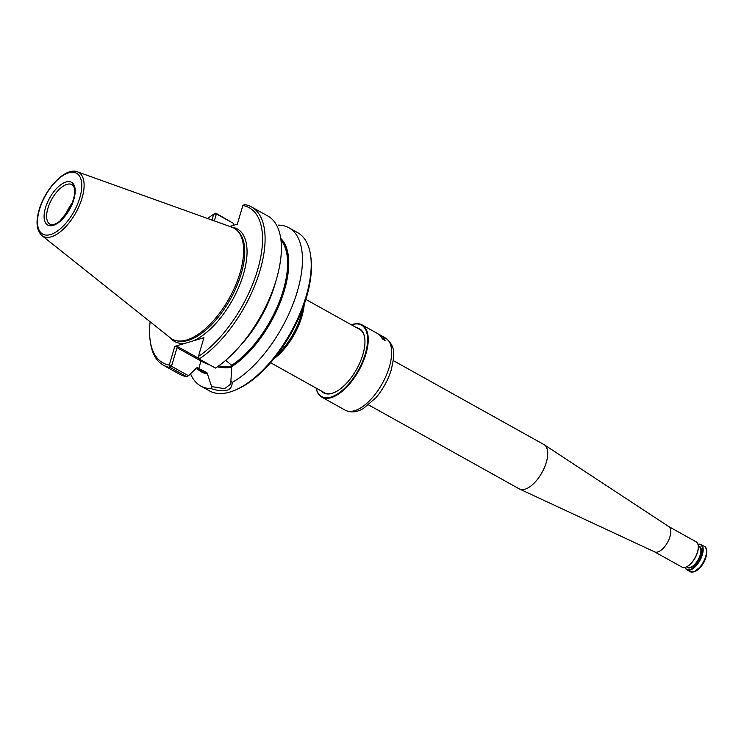 <?xml version="1.0" encoding="UTF-8"?>
<svg xmlns="http://www.w3.org/2000/svg" width="744" height="744" viewBox="0 0 744 744"><rect width="100%" height="100%" fill="white"/><g stroke="black" fill="none" stroke-linecap="round" stroke-linejoin="round"><path stroke-width="1.12" d="M276.405 355.576A45.737 21.474 -60.9 0 0 302.836 308.146M273.848 358.803A44.696 20.981 -60.9 0 0 304.24 304.268M72.4 202.963A22.376 10.5 -60.9 0 0 65.742 214.914M72.559 202.545A22.646 10.63 -60.9 0 0 65.463 215.267M41.906 235.578L170.367 337.897A63.519 29.825 -60.9 0 0 176.319 340.696A63.519 29.825 -60.9 0 0 229.264 298.223A63.519 29.825 -60.9 0 0 237.541 230.854A63.519 29.825 -60.9 0 0 232.026 227.255L77.441 171.827C65.342 166.935 45.086 188.623 39.088 209.966C35.628 221.945 36.568 230.473 41.906 235.578A36.605 17.186 -60.9 0 0 75.841 212.719A36.605 17.186 -60.9 0 0 77.441 171.827M169.567 365.481L171.52 366.29L170.348 367.564L169.288 365.081L174.793 346.379L203.93 337.702L198.425 356.413L199.132 358.989A90.582 42.52 -60.9 0 0 257.843 277.335A90.582 42.52 -60.9 0 0 251.556 206.953A90.582 42.52 -60.9 0 0 244.571 204.581L242.842 205.493L237.336 224.204L229.775 226.455M214.17 213.919L215.797 213.147L216.374 213.891L213.705 214.17A88.769 41.673 -60.9 0 0 207.678 218.522M150.13 321.78A88.769 41.673 -60.9 0 0 150.111 340.175A88.769 41.673 -60.9 0 0 169.288 365.081M150.111 340.175L150.362 342.073A90.582 42.52 -60.9 0 0 163.364 365.192A90.582 42.52 -60.9 0 0 170.348 367.564L186.642 376.641A90.582 42.52 -60.9 0 1 179.667 374.269L163.364 365.192M214.309 220.903L216.374 213.891L233.337 223.349L215.797 213.147M211.966 220.066L213.705 214.17M198.425 356.413A88.769 41.673 -60.9 0 0 257.601 269.942A88.769 41.673 -60.9 0 0 242.842 205.493M240.786 345.049A90.582 42.52 -60.9 0 0 275.15 283.38L273.606 288.17A77.915 36.577 -60.9 0 1 244.041 341.217L240.786 345.049A90.582 42.52 -60.9 0 1 215.425 368.075L199.132 358.989L198.378 356.906M275.15 283.38A90.582 42.52 -60.9 0 0 267.859 216.03L251.556 206.953M201.401 360.254L200.964 360.998L177.007 347.643L171.52 366.29L188.483 375.748L186.642 376.641M177.007 347.643L178.467 347.076L174.793 346.379M196.518 368.113L201.14 370.689A76.995 36.149 -60.9 0 0 206.944 372.679L197.3 367.666L196.537 368.029L197.3 367.666A76.995 36.149 119.1 0 1 197.03 367.601M196.537 368.029L188.483 375.748M233.337 223.349L233.635 225.302M206.944 372.679L207.418 373.869A77.915 36.577 -60.9 0 1 196.779 368.252M280.748 238.387A77.915 36.577 -60.9 0 1 280.888 300.706A77.915 36.577 -60.9 0 1 231.793 366.615L231.71 365.304L225.665 360.366M231.793 366.615L230.9 380.872L232.175 382.407A90.582 42.52 -60.9 0 0 294.094 301.255A90.582 42.52 -60.9 0 0 288.904 227.766A90.582 42.52 -60.9 0 0 278.47 225.107M190.538 373.823A90.582 42.52 -60.9 0 0 200.722 386.006A90.582 42.52 -60.9 0 0 211.157 388.666L211.631 386.61L224.558 388.675L230.77 384.081L230.9 380.872M211.631 386.61L207.418 373.869M232.175 382.407C232.147 390.823 225.144 392.916 211.157 388.666M288.904 227.766L297.665 232.649A90.582 42.52 119.1 0 1 310.667 255.759A90.582 42.52 119.1 0 1 306.156 296.103A90.582 42.52 119.1 0 1 235.969 389.782A90.582 42.52 119.1 0 1 209.473 390.888L200.722 386.006M310.667 255.759L310.918 257.666A88.769 41.673 119.1 0 1 306.509 297.2A88.769 41.673 119.1 0 1 237.727 389L235.969 389.782M384.964 340.371A41.255 19.372 -60.9 0 0 380.537 335.293L378.863 334.363M385.466 337.934C397.212 347.467 393.79 356.516 391.409 369.387C388.182 379.952 382.955 389.475 375.729 397.947L363.156 408.642C356.729 412.371 350.75 412.883 345.207 410.177A41.348 19.409 119.1 0 0 389.344 366.913A41.348 19.409 119.1 0 0 385.466 337.934L380.575 335.209A41.348 19.409 -60.9 0 1 385.085 340.436L382.286 338.873A41.348 19.409 -60.9 0 0 377.785 333.656L362.068 324.896A41.348 19.409 -60.9 0 0 351.401 324.812M380.575 335.209A41.348 19.409 -60.9 0 0 379.412 334.67M316.126 388.108A41.348 19.409 -60.9 0 0 321.808 397.129A41.348 19.409 -60.9 0 0 358.896 370.466A41.348 19.409 -60.9 0 0 362.068 324.896M316.172 388.136A40.892 19.195 -60.9 0 0 358.357 370.168A40.892 19.195 -60.9 0 0 351.447 324.84M321.473 391.093A36.726 17.242 -60.9 0 0 334.456 392.451A36.726 17.242 -60.9 0 0 364.737 338.111A36.726 17.242 -60.9 0 0 356.757 327.797M323.556 392.246A36.279 17.028 -60.9 0 0 324.272 392.702A36.279 17.028 -60.9 0 0 334.67 392.358M364.774 338.353A36.279 17.028 -60.9 0 0 359.594 329.322A36.279 17.028 -60.9 0 0 358.831 328.95M697.937 544.301A14.489 6.808 119.1 0 1 701.015 544.543A14.489 6.808 119.1 0 1 701.322 557.619A14.489 6.808 119.1 0 1 690.172 570.044A14.489 6.808 119.1 0 1 686.898 569.858A14.489 6.808 119.1 0 1 685.085 567.374M697.965 544.376A14.127 6.631 119.1 0 1 701.741 555.071A14.127 6.631 119.1 0 1 689.995 569.569A14.127 6.631 119.1 0 1 685.159 567.356M686.424 566.872A14.127 6.631 -60.9 0 0 686.6 566.798A14.127 6.631 -60.9 0 0 698.253 545.891A14.127 6.631 -60.9 0 0 698.225 545.705M654.59 551.853L682.016 567.133A14.489 6.808 -60.9 0 0 686.247 566.956A14.489 6.808 -60.9 0 0 698.197 545.519A14.489 6.808 -60.9 0 0 696.124 541.818L668.698 526.529M705.944 548.365A14.043 6.594 119.1 0 1 705.824 557.544C707.284 550.979 706.781 547.259 704.308 546.375A14.489 6.808 119.1 0 1 704.615 559.451A14.489 6.808 119.1 0 1 693.473 571.876A14.489 6.808 119.1 0 1 690.19 571.699L693.966 571.941L701.313 566.147A10.872 5.106 -60.9 0 0 705.433 558.744L705.824 557.544A14.043 6.594 119.1 0 1 700.495 567.105A14.043 6.594 119.1 0 1 694.189 571.811M368.596 404.903L519.256 488.873A25.361 11.904 -60.9 0 0 519.619 489.059A25.361 11.904 -60.9 0 0 542.004 472.514A25.361 11.904 -60.9 0 0 544.301 444.782A25.361 11.904 -60.9 0 0 543.948 444.568L393.288 360.598M654.488 551.797A14.489 6.808 -60.9 0 0 654.692 551.899A14.489 6.808 -60.9 0 0 667.489 542.45A14.489 6.808 -60.9 0 0 668.8 526.594A14.489 6.808 -60.9 0 0 668.596 526.473M47.886 208.376A22.646 10.63 -60.9 0 0 50.015 224.242C52.052 225.534 55.335 224.493 59.864 221.117L69.769 208.645C75.553 195.895 76.316 187.907 72.066 184.679A22.646 10.63 -60.9 0 0 47.886 208.376M45.44 207.911A24.459 11.486 -60.9 0 0 61.213 220.345A24.459 11.486 -60.9 0 0 72.261 182.801A24.459 11.486 -60.9 0 0 45.44 207.911M39.432 209.706A34.81 16.34 -60.9 0 0 61.882 227.394A34.81 16.34 -60.9 0 0 77.609 173.966A34.81 16.34 -60.9 0 0 39.432 209.706M176.319 340.696L177.974 341.05A63.026 29.583 -60.9 0 0 230.501 298.911A63.026 29.583 -60.9 0 0 238.703 232.072L237.541 230.854M170.404 337.925A64.421 30.244 -60.9 0 0 185.284 343.254M193.44 340.826A64.421 30.244 -60.9 0 0 242.051 278.628A64.421 30.244 -60.9 0 0 232.072 227.273M198.583 358.283L178.467 347.076M218.652 365.871A22.376 8.565 -163.6 0 0 231.886 365.816M275.522 282.218A76.995 36.149 119.1 0 1 239.987 345.979M197.355 368.578A77.72 36.484 -60.9 0 0 207.474 373.683M209.371 364.7A23.278 8.909 -163.6 0 1 200.964 360.998L198.769 368.485M217.285 366.829A23.278 8.909 -163.6 0 0 231.793 367.155M231.71 365.304A76.995 36.149 -60.9 0 0 279.26 301.915A76.995 36.149 -60.9 0 0 280.99 240.228M231.849 366.429A77.72 36.484 -60.9 0 0 280.711 300.892A77.72 36.484 -60.9 0 0 280.795 238.703M698.272 546.087A12.137 5.701 119.1 0 1 700.346 556.112A12.137 5.701 119.1 0 1 690.506 567.802A12.137 5.701 119.1 0 1 686.777 566.723M698.281 546.133L699.128 546.608A11.774 5.524 119.1 0 1 699.379 557.228A11.774 5.524 119.1 0 1 690.33 567.328A11.774 5.524 119.1 0 1 687.661 567.179L686.814 566.705M360.319 329.778L305.831 299.413M325.044 393.074L270.556 362.709M345.207 410.177L321.808 397.129M704.308 546.375L701.015 544.543M690.19 571.699L686.898 569.858M668.8 526.594L544.301 444.782M654.692 551.899L519.619 489.059"/></g></svg>
